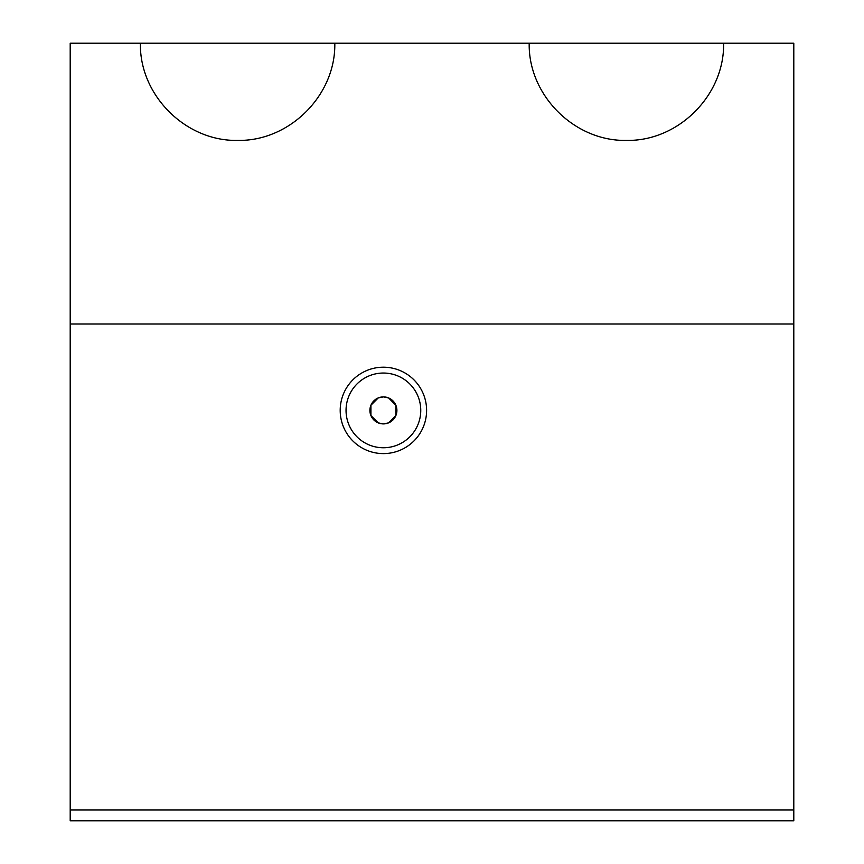<?xml version="1.0" encoding="UTF-8"?>
<svg xmlns="http://www.w3.org/2000/svg" width="864" height="864" viewBox="0 0 864 864"><rect width="100%" height="100%" fill="white"/><g stroke="black" fill="none" stroke-linecap="round" stroke-linejoin="round"><path stroke-width="1.3" d="M383.4 396.9L378.238 397.926L370.937 405.216L370.926 415.562L378.238 422.874L383.4 423.9L388.562 422.874L395.896 415.519L395.863 405.216L388.562 397.926L383.4 396.9A13.5 13.5 0 0 0 369.9 410.4A13.5 13.5 0 0 0 383.4 423.9A13.5 13.5 0 0 0 396.9 410.4A13.5 13.5 0 0 0 383.4 396.9M383.4 373.043A37.357 37.357 0 0 0 346.043 410.4A37.357 37.357 0 0 0 383.4 447.757A37.357 37.357 0 0 0 420.757 410.4A37.357 37.357 0 0 0 383.4 373.043M383.4 453.6A43.2 43.2 0 0 1 340.2 410.4A43.2 43.2 0 0 1 383.4 367.2A43.2 43.2 0 0 1 426.6 410.4A43.2 43.2 0 0 1 383.4 453.6M334.8 43.2C335.891 95.159 289.559 141.491 237.6 140.4C185.641 141.491 139.309 95.159 140.4 43.2L723.6 43.2C724.691 95.159 678.359 141.491 626.4 140.4C574.441 141.491 528.109 95.159 529.2 43.2M70.2 324L70.2 820.8L793.8 820.8L793.8 324L70.2 324L70.2 43.2L140.4 43.2M793.8 324L793.8 43.2L723.6 43.2M70.2 810L793.8 810"/></g></svg>
